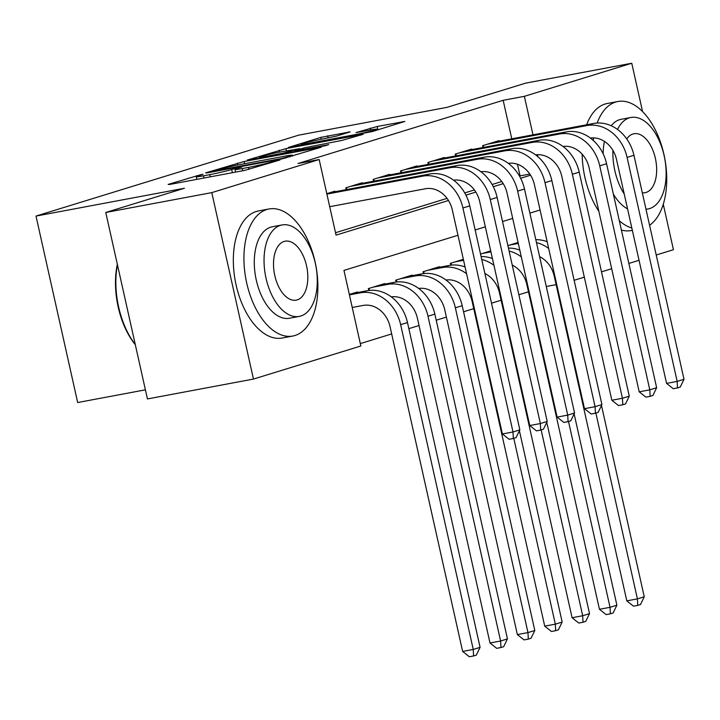 <?xml version="1.0" encoding="UTF-8"?>
<svg xmlns="http://www.w3.org/2000/svg" width="720" height="720" viewBox="0 0 720 720"><rect width="100%" height="100%" fill="white"/><g stroke="black" fill="none" stroke-linecap="round" stroke-linejoin="round"><path stroke-width="1.08" d="M201.465 174.501L168.129 184.419L169.614 184.464L244.539 170.424L279.918 160.02L270.396 162.252A16.245 0.846 -12.6 0 1 248.481 167.4L242.235 168.57A16.245 0.846 -12.6 0 1 234.981 169.461A16.245 0.846 -12.6 0 1 237.51 168.417L241.758 167.049L240.174 167.247L231.687 169.506A16.245 0.846 -12.6 0 1 209.772 174.654L203.526 175.824A16.245 0.846 -12.6 0 1 196.272 176.715A16.245 0.846 -12.6 0 1 198.801 175.671L203.049 174.303L201.465 174.501M350.154 131.886L320.805 137.385L288.324 147.474L372.366 131.544L404.847 121.455L377.19 126.495L355.986 132.606L370.845 129.969A13.581 0.711 -12.6 0 1 376.911 129.213A13.581 0.711 -12.6 0 1 370.071 131.391A13.581 0.711 -12.6 0 1 356.481 134.388L307.152 143.64A13.581 0.711 -12.6 0 1 301.086 144.387A13.581 0.711 -12.6 0 1 307.935 142.218A13.581 0.711 -12.6 0 1 321.525 139.212L336.591 136.062L350.154 131.886M457.983 235.269L343.953 270.405L360.846 345.996L253.458 379.071L147.438 398.943L105.759 212.481L184.419 188.253L36 216.072L298.656 135.162L447.084 107.343L525.744 83.115L631.755 63.243L642.564 111.573M105.759 212.481L211.779 192.618L319.167 159.534L336.06 235.125L448.479 200.493M511.776 138.816L503.163 100.296L297.963 163.512L319.167 159.534M503.163 100.296L524.367 96.327L631.755 63.243M244.134 161.505L205.596 172.872L207.072 172.926L281.997 158.877L321.327 147.186L244.134 161.505L244.629 163.701M247.356 160.011L285.894 148.644L363.087 134.316L341.883 140.427L304.65 147.735L294.867 150.831L328.77 144.621L325.008 145.782L247.419 160.299M334.98 191.745L334.863 191.196L326.799 193.68M362.34 183.321L362.223 182.763L345.807 187.821L346.212 189.648M389.7 174.888L389.583 174.339L373.167 179.397L373.572 181.215M417.06 166.464L416.943 165.906L400.527 170.964L400.932 172.791M444.42 158.04L444.303 157.482L427.887 162.54L428.292 164.358M471.789 149.607L471.663 149.058L455.247 154.107L455.652 155.934M335.529 232.731L447.039 198.378M464.751 192.924L474.399 189.954M492.111 184.5L501.759 181.53M519.471 176.067L520.065 175.887L517.464 164.268M483.012 147.501L482.607 145.683L499.023 140.625L499.149 141.183M360.315 343.602L391.671 333.936M408.843 328.653L419.031 325.512M436.203 320.22L446.391 317.079M463.563 311.796L473.751 308.655M491.517 303.183L501.111 300.231M518.877 294.75L528.471 291.798M357.516 292.536L357.39 291.987L349.326 294.462M368.748 290.475L368.334 288.612L384.75 283.554L384.876 284.112M396.108 282.051L395.694 280.179L412.11 275.13L412.236 275.679M423.468 273.618L423.054 271.755L439.47 266.697L439.596 267.255M450.828 265.194L450.414 263.331L463.365 259.335M490.725 250.911L480.537 254.043M518.085 242.478L507.897 245.619M36 216.072L77.679 402.534L145.404 389.835M253.458 379.071L211.779 192.618M663.273 204.246L673.434 249.705L656.217 255.006M639.045 260.298L628.857 263.43M611.685 268.722L601.497 271.863M584.325 277.155L574.137 280.287M546.273 286.488L556.119 284.643M540.063 209.988L529.875 213.129M512.703 218.421L502.515 221.553M485.343 226.845L475.155 229.986M537.858 156.681L537.426 154.728M532.98 134.838L524.367 96.327M465.93 195.12L475.839 192.069M493.29 186.696L503.199 183.636M520.65 178.263L530.559 175.212M520.065 175.887L529.812 174.06M214.38 170.874L281.178 158.58L289.872 156.258A16.245 0.846 -12.6 0 0 292.401 155.205A16.245 0.846 -12.6 0 0 285.138 156.105L240.183 164.529A16.245 0.846 -12.6 0 0 218.277 169.677L214.38 170.874M279.972 152.037A13.581 0.711 -12.6 0 0 266.382 155.043A13.581 0.711 -12.6 0 0 259.533 157.212A13.581 0.711 -12.6 0 0 265.599 156.465L282.978 153.207L298.827 148.824L279.972 152.037M352.233 307.476L363.204 305.424A25.857 21.528 72.9 0 1 390.042 326.646L462.645 651.438L473.247 649.449L400.644 324.657A38.781 32.292 -107.1 0 0 360.387 292.824L349.425 294.876M480.087 647.343L476.316 655.119L473.58 655.965L473.247 649.449L480.087 647.343L407.484 322.551A38.781 32.292 -107.1 0 0 367.227 290.718L352.602 293.454M473.58 655.965L469.341 656.757L462.645 651.438M329.706 206.685L425.493 188.739A25.857 21.528 72.9 0 1 452.322 209.961L502.398 433.962L513 431.973L462.924 207.972A38.781 32.292 -107.1 0 0 422.676 176.139L326.889 194.094M519.84 429.867L516.069 437.643L513.333 438.489L513 431.973L519.84 429.867L469.764 205.866A38.781 32.292 -107.1 0 0 429.516 174.033L330.075 192.672M513.333 438.489L509.094 439.281L502.398 433.962M135.333 344.763A63.081 34.767 -100.6 0 1 117.342 264.276M117.45 264.78A64.638 35.622 79.4 0 0 135.279 344.538M266.823 209.511A64.638 35.622 79.4 0 0 246.285 281.052A64.638 35.622 79.4 0 0 292.815 336.033A64.638 35.622 79.4 0 0 294.984 335.493A64.638 35.622 79.4 0 0 315.531 263.952A64.638 35.622 79.4 0 0 269.001 208.971A64.638 35.622 79.4 0 0 266.823 209.511M269.001 208.971L258.399 210.96A64.638 35.622 79.4 0 0 256.23 211.5A64.638 35.622 79.4 0 0 235.683 283.041A64.638 35.622 79.4 0 0 282.213 338.022L292.815 336.033M299.232 316.413L289.485 318.24A46.539 25.65 -100.6 0 1 255.978 278.658A46.539 25.65 -100.6 0 1 270.774 227.151A46.539 25.65 -100.6 0 1 272.331 226.764L282.087 224.937A46.539 25.65 79.4 0 0 280.521 225.315A46.539 25.65 79.4 0 0 265.734 276.831A46.539 25.65 79.4 0 0 299.232 316.413A46.539 25.65 79.4 0 0 300.798 316.026A46.539 25.65 79.4 0 0 315.594 264.519A46.539 25.65 79.4 0 0 282.087 224.937M297.198 299.907A29.988 16.533 79.4 0 0 306.729 266.706A29.988 16.533 79.4 0 0 285.138 241.2A29.988 16.533 79.4 0 0 284.13 241.443A29.988 16.533 79.4 0 0 274.599 274.644A29.988 16.533 79.4 0 0 296.19 300.15A29.988 16.533 79.4 0 0 297.198 299.907M649.566 225.243A64.638 35.622 79.4 0 0 663.111 151.002A64.638 35.622 79.4 0 0 617.841 101.511A64.638 35.622 79.4 0 0 615.672 102.051A64.638 35.622 79.4 0 0 597.168 123.039M593.613 137.862A64.638 35.622 79.4 0 0 593.298 140.463M619.317 220.761A64.638 35.622 79.4 0 0 631.827 228.006M617.841 101.511L607.239 103.5A64.638 35.622 79.4 0 0 605.07 104.04A64.638 35.622 79.4 0 0 586.656 124.776M582.174 154.206A64.638 35.622 79.4 0 0 598.833 211.23M621.396 230.04A64.638 35.622 79.4 0 0 631.062 230.562L632.34 230.319M627.552 208.872A46.539 25.65 -100.6 0 1 613.341 194.031M603.126 153.783A46.539 25.65 -100.6 0 1 604.431 141.399M611.19 125.757A46.539 25.65 -100.6 0 1 619.614 119.691A46.539 25.65 -100.6 0 1 621.18 119.304L630.936 117.477A46.539 25.65 79.4 0 0 629.37 117.864A46.539 25.65 79.4 0 0 617.517 129.465M612.918 150.381A46.539 25.65 79.4 0 0 624.24 194.067M645.975 209.187A46.539 25.65 79.4 0 0 648.081 208.953A46.539 25.65 79.4 0 0 649.647 208.566A46.539 25.65 79.4 0 0 664.434 157.059A46.539 25.65 79.4 0 0 630.936 117.477M642.312 192.798A29.988 16.533 79.4 0 0 645.03 192.69A29.988 16.533 79.4 0 0 646.038 192.447A29.988 16.533 79.4 0 0 655.569 159.246A29.988 16.533 79.4 0 0 633.978 133.74A29.988 16.533 79.4 0 0 632.97 133.983A29.988 16.533 79.4 0 0 626.76 138.969M391.284 296.874A25.857 21.528 72.9 0 1 417.402 318.213L490.005 643.005L500.607 641.016L507.447 638.91L434.844 314.118A38.781 32.292 -107.1 0 0 394.587 282.285L379.962 285.03M507.447 638.91L503.676 646.695L500.94 647.532L500.607 641.016L428.004 316.233A38.781 32.292 -107.1 0 0 387.747 284.391L373.122 287.136M500.94 647.532L496.701 648.333L490.005 643.005M368.964 288.414L369.405 290.394M418.644 288.441A25.857 21.528 72.9 0 1 444.762 309.789L517.365 634.581L527.967 632.592L534.807 630.486L462.204 305.694A38.781 32.292 -107.1 0 0 421.947 273.861L407.322 276.597M534.807 630.486L531.036 638.262L528.3 639.108L527.967 632.592L455.364 307.8A38.781 32.292 -107.1 0 0 415.107 275.967L400.482 278.712M528.3 639.108L524.061 639.9L517.365 634.581M396.324 279.99L396.765 281.97M465.075 266.994A38.781 32.292 -107.1 0 0 449.307 265.428L434.682 268.173M466.578 273.735A38.781 32.292 -107.1 0 0 442.467 267.534L427.842 270.279M446.004 280.017A25.857 21.528 72.9 0 1 472.122 301.356L544.725 626.148L555.327 624.159L513.792 438.345M555.66 630.675L555.327 624.159L562.167 622.053L558.396 629.838L555.66 630.675L551.421 631.476L544.725 626.148M562.167 622.053L519.408 430.758M423.684 271.557L424.125 273.546M463.401 259.488L462.042 259.749M463.572 260.28L455.202 261.855M484.884 273.501A25.857 21.528 72.9 0 1 499.482 292.932L572.085 617.724L582.687 615.735L541.152 429.921M583.02 622.251L582.687 615.735L589.527 613.629L585.756 621.405L583.02 622.251L578.781 623.043L572.085 617.724M589.527 613.629L546.768 422.334M492.435 258.57A38.781 32.292 -107.1 0 0 481.095 256.545M493.947 265.311A38.781 32.292 -107.1 0 0 481.752 259.47M451.044 263.133L451.485 265.113M453.573 180.189A25.857 21.528 72.9 0 1 479.682 201.528L529.758 425.529L540.36 423.549L490.284 199.539A38.781 32.292 -107.1 0 0 450.036 167.706L350.595 186.345M547.2 421.443L543.429 429.219L540.693 430.065L540.36 423.549L547.2 421.443L497.124 197.433A38.781 32.292 -107.1 0 0 456.876 165.6L357.435 184.239M540.693 430.065L536.454 430.857L529.758 425.529M346.428 187.632L346.86 189.522M480.933 171.756A25.857 21.528 72.9 0 1 507.051 193.104L557.118 417.105L567.72 415.116L517.644 191.115A38.781 32.292 -107.1 0 0 477.396 159.282L377.955 177.921M574.56 413.01L570.789 420.786L568.053 421.632L567.72 415.116L574.56 413.01L524.484 189.009A38.781 32.292 -107.1 0 0 484.236 157.176L384.795 175.815M568.053 421.632L563.814 422.424L557.118 417.105M373.797 179.199L374.22 181.098M508.293 163.332A25.857 21.528 72.9 0 1 534.411 184.671L584.478 408.672L595.08 406.692L545.013 182.691A38.781 32.292 -107.1 0 0 504.756 150.849L405.315 169.488M601.92 404.586L598.149 412.362L595.413 413.208L595.08 406.692L601.92 404.586L551.853 180.576A38.781 32.292 -107.1 0 0 511.596 148.743L412.155 167.382M595.413 413.208L591.174 414L584.478 408.672M401.157 170.775L401.58 172.665M535.653 154.899A25.857 21.528 72.9 0 1 561.771 176.247L611.838 400.248L622.44 398.259L572.373 174.258A38.781 32.292 -107.1 0 0 532.116 142.425L432.675 161.064M629.28 396.153L625.509 403.938L622.773 404.775L622.44 398.259L629.28 396.153L579.213 172.152A38.781 32.292 -107.1 0 0 538.956 140.319L439.515 158.958M622.773 404.775L618.534 405.567L611.838 400.248M428.517 162.342L428.94 164.241M490.761 251.064L489.402 251.316M490.932 251.856L482.562 253.422M512.244 265.077A25.857 21.528 72.9 0 1 526.842 284.499L599.445 609.291L610.047 607.311L568.512 421.488M610.38 613.818L610.047 607.311L616.887 605.196L613.116 612.981L610.38 613.818L606.141 614.619L599.445 609.291M616.887 605.196L574.128 413.91M519.795 250.137A38.781 32.292 -107.1 0 0 508.455 248.112M521.307 256.878A38.781 32.292 -107.1 0 0 509.112 251.046M563.013 146.475A25.857 21.528 72.9 0 1 589.131 167.814L639.198 391.824L649.8 389.835L599.733 165.834A38.781 32.292 -107.1 0 0 559.476 133.992L460.035 152.64M656.64 387.729L652.869 395.505L650.133 396.351L649.8 389.835L656.64 387.729L606.573 163.728A38.781 32.292 -107.1 0 0 566.316 131.886L466.875 150.525M650.133 396.351L645.894 397.143L639.198 391.824M455.877 153.918L456.3 155.808M518.121 242.631L516.762 242.892M518.292 243.423L509.922 244.998M539.604 256.644A25.857 21.528 72.9 0 1 554.202 276.075L626.805 600.867L637.407 598.878L595.872 413.064M637.74 605.394L637.407 598.878L644.247 596.772L640.476 604.548L637.74 605.394L633.501 606.186L626.805 600.867M644.247 596.772L601.488 405.477M547.155 241.713A38.781 32.292 -107.1 0 0 535.815 239.688M548.667 248.454A38.781 32.292 -107.1 0 0 536.472 242.622M590.373 138.051A25.857 21.528 72.9 0 1 616.491 159.39L666.558 383.391L677.16 381.402L627.093 157.401A38.781 32.292 -107.1 0 0 586.836 125.568L487.395 144.207M684 379.296L680.229 387.081L677.493 387.918L677.16 381.402L684 379.296L633.933 155.295A38.781 32.292 -107.1 0 0 593.676 123.462L494.235 142.101M677.493 387.918L673.254 388.719L666.558 383.391M483.237 145.485L483.66 147.384M196.83 176.355L196.668 175.626M274.239 161.775L274.086 161.118M235.539 169.101L235.377 168.372M204.021 178.011L203.526 175.824M210.258 176.841L209.772 174.654M232.398 172.692L231.687 169.506M242.73 170.757L242.235 168.57M248.949 169.461L248.481 167.4M270.54 162.909L270.396 162.252M319.167 147.933L319.059 147.465M237.708 165.006L237.285 163.116M286.092 157.995L285.975 157.455M290.016 156.915L289.872 156.258M279.468 152.127L279.045 150.246M286.389 150.831L285.894 148.644M360.927 135.072L360.819 134.595M289.998 152.343L289.827 151.596M298.971 149.481L298.827 148.824M370.764 129.978L370.341 128.097M377.937 129.825L377.19 126.495M402.687 122.202L402.579 121.734M321.228 139.266L320.805 137.385M328.149 137.97L327.654 135.774M348.786 132.309L348.678 131.841M360.387 292.824L367.227 290.718M400.644 324.657L407.484 322.551M422.676 176.139L429.516 174.033M462.924 207.972L469.764 205.866M387.747 284.391L394.587 282.285M428.004 316.233L434.844 314.118M415.107 275.967L421.947 273.861M455.364 307.8L462.204 305.694M442.467 267.534L449.307 265.428M450.036 167.706L456.876 165.6M490.284 199.539L497.124 197.433M477.396 159.282L484.236 157.176M517.644 191.115L524.484 189.009M504.756 150.849L511.596 148.743M545.013 182.691L551.853 180.576M532.116 142.425L538.956 140.319M572.373 174.258L579.213 172.152M559.476 133.992L566.316 131.886M599.733 165.834L606.573 163.728M586.836 125.568L593.676 123.462M627.093 157.401L633.933 155.295M196.857 179.352L196.272 176.715M235.575 172.098L234.981 169.461M213.948 171.639L213.822 171.099M292.599 156.114L292.401 155.205M294.993 151.407L294.867 150.831M259.713 158.022L259.533 157.212M299.781 149.238L299.619 148.5M301.266 145.197L301.086 144.387M377.109 130.086L376.911 129.213M646.011 209.34L648.081 208.953"/></g></svg>
